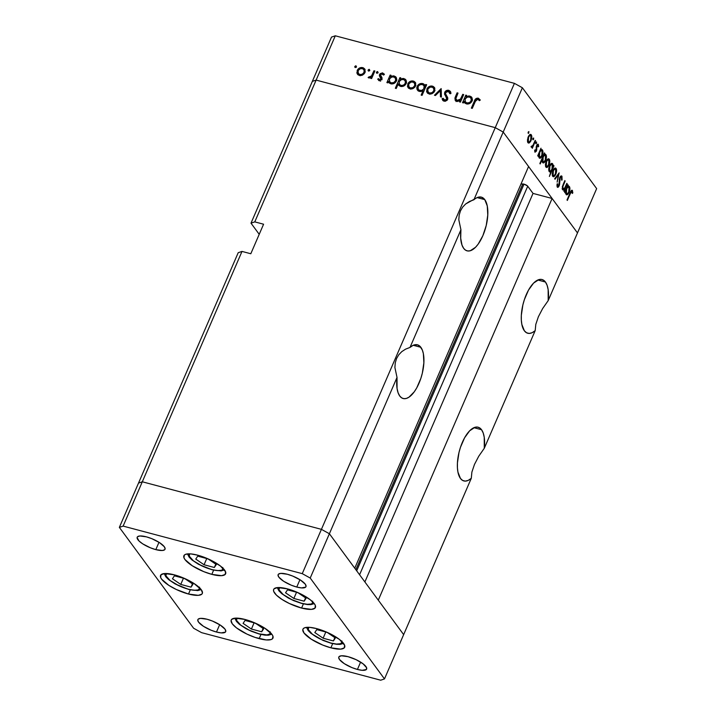 <?xml version="1.0" encoding="UTF-8"?>
<svg xmlns="http://www.w3.org/2000/svg" width="716" height="716" viewBox="0 0 716 716"><rect width="100%" height="100%" fill="white"/><g stroke="black" fill="none" stroke-linecap="round" stroke-linejoin="round"><path stroke-width="1.07" d="M301.597 608.063A22.742 6.721 23.4 0 1 273.664 589.438A22.742 6.721 23.4 0 1 287.474 588.883L299.682 593.421L310.144 599.659L314.36 603.731L315.353 605.503L314.942 608.17L311.424 609.37L301.597 608.063L289.398 603.525L281.979 599.426L276.474 595.184L273.718 591.443L273.521 589.939L274.139 588.767L277.656 587.576L287.474 588.883A22.742 6.721 23.4 0 1 315.407 607.499A22.742 6.721 23.4 0 1 301.597 608.063L303.405 603.883L301.597 608.063M330.873 647.819A22.742 6.721 23.4 0 1 302.94 629.194A22.742 6.721 23.4 0 1 316.749 628.639L328.948 633.177L339.42 639.415L344.629 645.259L344.208 647.926L340.691 649.126L330.873 647.819L322.746 645.071L311.254 639.182L303.987 632.962L302.796 629.695L303.405 628.523L304.801 627.726L309.697 627.35L316.749 628.639A22.742 6.721 23.4 0 1 344.682 647.255A22.742 6.721 23.4 0 1 330.873 647.819L332.671 643.639L330.873 647.819M259.156 638.645A22.742 6.721 23.4 0 1 231.223 620.029A22.742 6.721 23.4 0 1 245.033 619.465L253.151 622.213L264.651 628.102L271.91 634.322L272.912 636.085L272.492 638.762L271.104 639.558L266.2 639.934L255.156 637.437L246.948 634.107L236.486 627.869L232.27 623.797L231.08 620.53L231.689 619.358L235.215 618.159L245.033 619.465A22.742 6.721 23.4 0 1 272.966 638.09A22.742 6.721 23.4 0 1 259.156 638.645L260.964 634.474L259.156 638.645M188.505 594.029A22.742 6.721 23.4 0 1 160.572 575.404A22.742 6.721 23.4 0 1 174.382 574.85L182.508 577.588L194 583.486L201.268 589.698L202.458 592.973L201.849 594.146L198.323 595.336L188.505 594.029L176.306 589.492L168.886 585.393L161.619 579.172L160.626 577.409L161.037 574.733L164.564 573.543L174.382 574.85A22.742 6.721 23.4 0 1 202.315 593.466A22.742 6.721 23.4 0 1 188.505 594.029L190.313 589.859L188.505 594.029M211.82 574.357A22.742 6.721 23.4 0 1 183.887 555.732A22.742 6.721 23.4 0 1 197.697 555.177L209.895 559.715L220.367 565.953L225.576 571.798L225.155 574.465L221.638 575.664L211.82 574.357L203.693 571.61L192.201 565.721L184.934 559.5L183.94 557.737L184.352 555.061L185.748 554.265L190.644 553.889L197.697 555.177A22.742 6.721 23.4 0 1 225.63 573.793A22.742 6.721 23.4 0 1 211.82 574.357L213.619 570.178L211.82 574.357M357.427 669.451A15.161 4.484 23.4 0 1 338.811 657.037A15.161 4.484 23.4 0 1 348.012 656.662L356.147 659.687L363.128 663.848L366.601 667.742L366.324 669.523L362.126 670.31L357.427 669.451L352.012 667.625L344.351 663.696L339.509 659.552L338.713 657.369L339.115 656.59L341.469 655.793L348.012 656.662A15.161 4.484 23.4 0 1 366.637 669.075A15.161 4.484 23.4 0 1 357.427 669.451L360.604 662.112L357.427 669.451M155.82 549.628A15.161 4.484 23.4 0 1 137.195 537.215A15.161 4.484 23.4 0 1 146.404 536.848L151.819 538.674L159.48 542.603L164.322 546.747L165.119 548.921L164.707 549.709L162.362 550.506L155.82 549.628L150.405 547.803L142.735 543.874L139.065 541.045L137.096 537.555L137.508 536.767L139.853 535.971L146.404 536.848A15.161 4.484 23.4 0 1 165.02 549.262A15.161 4.484 23.4 0 1 155.82 549.628L158.988 542.289L155.82 549.628M216.483 632.031A15.161 4.484 23.4 0 1 197.867 619.617A15.161 4.484 23.4 0 1 207.067 619.242L212.482 621.076L220.152 625.005L224.994 629.149L225.791 631.324L225.379 632.112L221.181 632.89L216.483 632.031L211.068 630.205L203.407 626.276L198.565 622.132L197.768 619.949L198.18 619.17L200.525 618.373L207.067 619.242A15.161 4.484 23.4 0 1 225.692 631.664A15.161 4.484 23.4 0 1 216.483 632.031L219.66 624.692L216.483 632.031M296.755 587.048A15.161 4.484 23.4 0 1 278.139 574.635A15.161 4.484 23.4 0 1 287.349 574.259L292.763 576.094L300.425 580.023L305.267 584.167L306.063 586.341L305.651 587.129L301.454 587.908L296.755 587.048L291.34 585.223L283.679 581.294L278.837 577.15L278.041 574.966L278.452 574.187L280.797 573.391L287.349 574.259A15.161 4.484 23.4 0 1 305.965 586.681A15.161 4.484 23.4 0 1 296.755 587.048L299.932 579.709L296.755 587.048M403.654 634.618L329.387 533.742L321.421 529.348L142.305 481.787L138.519 483.076L119.348 527.379L193.615 628.245L201.581 632.649L380.697 680.2L384.483 678.92L310.216 578.045L302.25 573.65L123.134 526.099L119.348 527.379L123.134 526.099L142.305 481.787L138.519 483.076L142.305 481.787L123.134 526.099L302.25 573.65L321.421 529.348L142.305 481.787L241.999 251.414L238.213 252.694L119.348 527.379L193.615 628.245L201.581 632.649L380.697 680.2L384.483 678.92L403.654 634.618L329.387 533.742L321.421 529.348L302.25 573.65L310.216 578.045L329.387 533.742L310.216 578.045L384.483 678.92L403.654 634.618L378.29 600.16L552.108 198.475L577.481 232.924L548.188 300.622L542.665 308.524L538.378 316.749L535.801 324.393L535.192 330.631A27.79 12.011 -75.1 0 1 527.755 333.253A27.79 12.011 -75.1 0 1 524.345 330.756L526.555 332.77L529.196 333.432L532.122 332.707L535.192 330.631L484.276 448.297L478.762 456.208L474.475 464.424L471.889 472.077L471.289 478.315A27.79 12.011 -75.1 0 1 463.852 480.937A27.79 12.011 -75.1 0 1 460.442 478.44L462.652 480.454L465.284 481.107L468.219 480.382L471.289 478.315L403.654 634.618L378.29 600.16L552.108 198.475L533.026 193.41L527.486 185.936L524.005 184.155A3.141 0.931 -156.6 0 0 522.769 183.967L355.852 569.694L522.769 183.967L521.006 184.003L524.005 184.155L356.684 570.822L524.005 184.155A3.141 0.931 -156.6 0 1 527.728 186.205L533.026 193.41L364.883 581.956L533.026 193.41L552.108 198.475L577.481 232.924L596.652 188.621L522.385 87.755L503.205 132.057L495.248 127.654L316.132 80.103L312.346 81.382L251.003 223.159L259.219 234.32L251.003 223.159L254.78 221.879L316.132 80.103L312.346 81.382L251.003 223.159L254.78 221.879L263.586 224.215L250.806 253.75L241.999 251.414L142.305 481.787L138.519 483.076L238.213 252.694L241.999 251.414L250.806 253.75L263.586 224.215L254.78 221.879L316.132 80.103L495.248 127.654L316.132 80.103L495.248 127.654L321.421 529.348L142.305 481.787L321.421 529.348L514.419 83.351L335.303 35.8L316.132 80.103L335.303 35.8L514.419 83.351L522.385 87.755L596.652 188.621L548.188 300.622L548.152 289.631L547.105 285.281L545.431 282.023A27.79 12.011 -75.1 0 1 548.188 300.622L542.665 308.524L538.378 316.749L535.801 324.393L535.192 330.631L484.276 448.297L484.24 437.306L483.202 432.965L481.528 429.707A27.79 12.011 -75.1 0 1 484.276 448.297L478.762 456.208L474.475 464.424L471.889 472.077L471.289 478.315L403.654 634.618M537.823 280.001L545.431 282.023L543.551 280.207L541.332 279.392L538.862 279.616L533.572 283.106L528.48 290.141L524.372 299.646L522.886 304.891L521.329 315.335L521.329 320.142L521.848 324.42L524.345 330.756A27.79 12.011 -75.1 0 1 524.631 298.885A27.79 12.011 -75.1 0 1 542.021 279.526A27.79 12.011 -75.1 0 1 545.431 282.023L537.823 280.001M473.911 427.685L481.528 429.707L479.639 427.882L477.42 427.076L474.959 427.3L469.669 430.79L464.577 437.825L460.46 447.33L458.974 452.566L457.426 463.01L457.426 467.817L457.936 472.095L460.442 478.44A27.79 12.011 -75.1 0 1 460.719 446.569A27.79 12.011 -75.1 0 1 478.118 427.21A27.79 12.011 -75.1 0 1 481.528 429.707L473.911 427.685M420.856 347.305A27.79 12.011 -75.1 0 1 420.578 379.176A27.79 12.011 -75.1 0 1 403.18 398.535A27.79 12.011 -75.1 0 1 399.77 396.038L401.658 397.854L403.878 398.669L406.339 398.445L408.961 397.192L414.251 391.822L416.721 387.92L420.838 378.415L422.324 373.17L423.872 362.726L423.362 353.641L422.342 350.061L419.818 346.132L417.374 344.79L413.078 345.354L410.008 347.43L460.925 229.764L460.692 238.249L462.008 245.096L463.673 248.363L465.561 250.179L467.781 250.985L470.251 250.761L475.54 247.271L478.163 244.147L482.853 235.716L486.227 225.495L487.775 215.051L487.265 205.966L484.768 199.621A27.79 12.011 -75.1 0 1 484.481 231.501A27.79 12.011 -75.1 0 1 467.092 250.851A27.79 12.011 -75.1 0 1 463.673 248.363A27.79 12.011 -75.1 0 1 460.925 229.764L458.813 219.83L459.162 215.176L460.451 210.907L462.643 207.13L465.677 203.962L469.472 201.473L473.911 199.755L503.205 132.057L528.578 166.506L503.205 132.057L495.248 127.654L503.205 132.057L577.481 232.924L503.205 132.057L522.385 87.755L514.419 83.351L495.248 127.654L503.205 132.057L473.911 199.755A27.79 12.011 -75.1 0 1 481.349 197.124A27.79 12.011 -75.1 0 1 484.768 199.621L481.277 197.106L476.99 197.679L465.677 203.962L462.643 207.13L460.451 210.907L459.162 215.176L458.813 219.83L460.925 229.764L410.008 347.43A27.79 12.011 -75.1 0 1 417.446 344.808A27.79 12.011 -75.1 0 1 420.856 347.305L413.248 345.282L420.856 347.305M477.151 197.607L484.768 199.621L477.151 197.607M354.751 568.2L329.387 533.742L321.421 529.348L329.387 533.742L397.022 377.439L397.058 388.439L398.096 392.78L399.77 396.038A27.79 12.011 -75.1 0 1 397.022 377.439L394.901 367.514L395.259 362.86L396.548 358.582L398.74 354.814L401.774 351.637L405.56 349.157L410.008 347.43L405.56 349.157L401.774 351.637L398.74 354.814L396.548 358.582L395.259 362.86L394.901 367.514L397.022 377.439L329.387 533.742L354.751 568.2L528.578 166.506L354.751 568.2M359.584 574.76L527.728 186.205L359.584 574.76M462.76 94.333L463.682 94.584L460.415 102.137L459.493 101.887L460.084 100.526L457.452 101.395L455.278 100.473L454.92 98.065L457.094 92.829L458.016 93.08L455.806 98.727L457.139 100.374L458.992 100.231L460.406 99.247L462.76 94.333L460.558 99.059L457.139 100.374L456.065 99.73L455.85 98.378L458.016 93.08L457.094 92.829L455.43 96.687L455.197 100.365L456.575 101.26L460.084 100.526L459.493 101.887L460.415 102.137L463.682 94.584L462.76 94.333L463.413 95.219L462.76 94.333M448.896 91.648L449.863 91.755L448.816 90.341C447.008 90.001 445.629 90.681 444.672 92.355L445.459 93.429L444.672 92.355L445.379 91.317L448.529 90.27L450.418 91.487L450.964 93.429L449.872 93.715L448.359 91.397L445.835 92.194L445.513 93.724L447.813 98.79L447.026 100.347L445.075 101.269L442.944 100.571L442.067 98.71L443.177 98.298L444.896 100.213L446.686 99.247L446.587 97.734L444.555 94.261L444.672 92.355L446.686 99.247L444.609 100.151L443.177 98.298L442.067 98.71L442.721 100.303L444.045 101.189L447.625 99.443L447.733 97.725L445.513 93.724L445.585 92.615L448.359 91.397L449.872 93.715L450.964 93.429L450.301 91.317L448.816 90.341L450.713 92.131M441.154 88.596L441.441 97.099L440.447 96.83L440.331 90.672L435.453 95.505L434.46 95.246L441.154 88.596L434.46 95.246L435.453 95.505L440.331 90.672L440.447 96.83L441.441 97.099L441.154 88.596M426.745 91.952L429.063 93.957L432.464 93.465L434.657 91.057L433.771 92.436L431.632 93.85L429.475 94.047L427.631 93.241L426.557 91.254L427.819 87.576L431.247 85.983L433.18 86.403L434.719 87.987L434.657 91.057L434.361 87.361L432.446 86.135C429.985 85.714 428.132 86.663 426.879 88.999L427.166 92.731M407.646 86.887L409.955 88.882L413.356 88.399L415.549 85.992L414.671 87.361L412.532 88.775L410.366 88.972L408.523 88.166L407.449 86.18L408.711 82.501L412.148 80.908L414.072 81.329L415.611 82.913L415.549 85.992L415.253 82.286L413.338 81.069C410.886 80.639 409.024 81.588 407.771 83.924L408.057 87.656M388.421 81.463L387.812 82.859L386.891 82.617L390.166 75.064L391.088 75.305L390.524 76.612L393.299 75.842L395.59 76.675L396.798 79.369L396.243 81.338L394.811 82.958L390.802 83.799L389.244 82.975L388.421 81.463L388.949 82.635L390.802 83.799C393.272 84.228 395.151 83.28 396.422 80.962L396.109 77.23L394.212 75.986L390.524 76.612L391.088 75.305L390.166 75.064L386.891 82.617L387.812 82.859L388.421 81.463L389.468 82.886L388.421 81.463M356.031 65.854L356.308 67.259L354.787 67.161L355.673 65.827L354.805 66.49L355.288 67.573L356.514 66.937L356.031 65.854L356.514 66.937M357.042 73.453L359.36 75.457L362.761 74.965L364.954 72.558L364.077 73.927L361.938 75.35L359.772 75.547L357.928 74.733L356.854 72.746L358.116 69.067L361.553 67.483L363.477 67.895L365.017 69.488L364.954 72.558L364.659 68.852L362.744 67.635C360.291 67.206 358.43 68.163 357.177 70.49L357.463 74.231M369.34 69.389L369.617 70.786L368.096 70.696L368.982 69.362L368.105 70.016L368.588 71.108L369.823 70.472L369.34 69.389L369.823 70.472M373.958 70.759L374.88 71L371.613 78.554L370.691 78.312L371.165 77.203L369.725 77.963L368.409 77.776L368.964 76.818L370.324 76.952L371.568 75.851L373.958 70.759L371.568 75.851L368.105 77.489L368.803 77.963L371.165 77.203L370.691 78.312L371.613 78.554L374.88 71L373.958 70.759L374.602 71.636L373.958 70.759M377.636 71.591L377.914 72.996L376.392 72.898L377.278 71.564L376.41 72.227L376.893 73.309L378.12 72.674L377.636 71.591L378.12 72.674M380.5 77.471L381.825 79.386L381.002 78.268L381.547 79.825L380.957 79.02L379.543 79.78L380.232 80.711L378.594 78.635L377.681 79.118L379.14 80.702L381.897 79.225L379.534 80.774L377.681 79.118L378.594 78.635L379.749 79.807L380.957 79.02L379.373 75.789L380.053 73.721L382.451 72.88L384.376 74.518L383.463 75.055L381.789 73.82L380.527 74.607L380.438 75.601L382.004 77.776L381.897 79.225L382.058 77.972L380.465 74.733L382.317 73.864L383.463 75.055L384.376 74.518L384.036 73.829M398.203 83.987L396.243 88.498L395.322 88.256L399.913 77.65L400.835 77.892L400.271 79.199L403.054 78.429L405.337 79.261L406.545 81.964L405.99 83.924L404.558 85.544L400.548 86.385L399.009 85.526L398.203 83.987L398.758 85.231L400.548 86.385C403.019 86.815 404.898 85.866 406.178 83.548L405.865 79.816L403.958 78.581L400.271 79.199L400.835 77.892L399.913 77.65L395.322 88.256L396.243 88.498L398.203 83.987L399.242 85.41L398.203 83.987M425.134 85.902L425.743 84.506L426.664 84.748L422.073 95.353L421.151 95.112L423.067 90.69L421.223 91.442L418.609 91.111L417.07 89.5L416.784 87.603L418.072 84.989L420.632 83.539L423.603 83.888L425.134 85.902L424.615 84.748L422.762 83.566C420.283 83.146 418.404 84.094 417.124 86.412L417.437 90.135L419.352 91.379L423.067 90.69L421.151 95.112L422.073 95.353L426.664 84.748L425.743 84.506L426.387 85.383L425.743 84.506L425.134 85.902L425.778 86.779L425.134 85.902M464.049 101.538L463.449 102.943L462.527 102.692L465.794 95.138L466.716 95.389L466.152 96.696L468.935 95.917L471.218 96.749L472.426 99.452L471.871 101.421L470.439 103.032L468.049 103.999L466.429 103.883L464.872 103.05L464.049 101.538L464.577 102.71L466.429 103.883C468.899 104.303 470.779 103.355 472.059 101.037L471.746 97.304L469.839 96.069L466.152 96.696L466.716 95.389L465.794 95.138L462.527 102.692L463.449 102.943L464.049 101.538L465.096 102.961L464.049 101.538M477.805 99.22L475.97 100.034L472.256 108.385L471.334 108.134L475.755 98.781L478.315 98.173L480.284 100.016L479.389 100.67L477.805 99.22L479.389 100.67L480.284 100.016L478.315 98.173C476.292 98.011 474.968 99.014 474.35 101.153L471.334 108.134L472.256 108.385L475.227 101.502L477.805 99.22M562.499 189.624L564.163 189.507L562.23 188.997L564.163 189.507L563.904 191.315L567.179 183.761L566.848 183.314L567.179 183.761L563.904 191.315L564.163 189.507L562.499 189.624L562.364 186.554L564.826 180.575L565.157 181.023L562.812 186.715L562.964 188.773L563.778 188.979L564.62 188.183L566.848 183.314L564.736 188.004L562.964 188.773L562.91 186.348L565.157 181.023L564.826 180.575L563.161 184.433L562.499 189.624L562.982 189.991M557.227 187.082L559.169 185.9L558.686 185.766L559.169 185.9L559.652 184.048L559.16 183.914L559.652 184.048L559.661 181.828L559.098 181.676L559.661 181.828L559.25 179.161L560.019 178.087L559.563 177.962L561.496 177.308L561.55 180.119L562.087 180.02L561.595 179.886L562.087 180.02L561.953 176.252C561.272 175.536 560.521 175.993 559.697 177.622L560.879 176.055L561.845 176.127L562.087 180.02L561.55 180.119L561.496 177.308L560.189 177.738L559.482 184.988L558.426 187.073L557.317 187.189L557.012 184.012L557.576 183.779L557.952 186.258L559.08 184.656L559.697 177.622L558.829 185.498L557.719 186.071L557.576 183.779L557.012 184.012L557.612 187.368M559.151 172.86L557.146 182.141L558.283 174.946L555.016 179.242L554.658 178.758L559.151 172.86L554.658 178.758L555.016 179.242L558.283 174.946L557.146 182.141L559.151 172.86M556.081 168.484L554.819 168.153L556.081 168.484C555.151 167.544 554.13 168.215 553.02 170.498L552.224 173.684L552.698 176.306L554.265 176.44L555.786 174.256L555.312 174.131L555.786 174.256L555.267 175.286L553.817 176.691L552.85 176.485L552.278 175.241L552.725 171.258L554.623 168.278L555.786 168.179L556.502 169.477L555.786 174.256C556.744 171.759 556.842 169.835 556.081 168.484L555.518 168.045M549.279 159.247L548.017 158.907L549.279 159.247C548.349 158.299 547.328 158.97 546.21 161.252L545.413 164.438L545.896 167.061L547.454 167.195L548.984 165.011L548.501 164.886L548.984 165.011L548.644 165.718L547.006 167.454L546.048 167.24L545.467 166.005L545.914 162.022L547.812 159.033L548.984 158.943L549.7 160.232L548.984 165.011C549.942 162.514 550.04 160.59 549.279 159.247L548.707 158.809M539.067 157.797C540.007 158.737 541.036 158.075 542.155 155.811L541.681 155.685L542.155 155.811C543.113 153.305 543.22 151.362 542.46 149.984L540.276 149.823L540.75 149.939L540.983 148.194L537.716 155.748L538.047 156.195L538.647 154.79L538.181 154.665L538.647 154.79L538.047 156.195L537.716 155.748L540.983 148.194L540.75 149.939L542.46 149.984L542.853 153.43L541.403 157.171L540.124 158.209L539.211 157.959L538.647 154.79L539.631 158.218M528.909 131.583L528.489 133.346L528.113 132.388L528.909 131.583L528.229 132.021L528.166 133.301L528.909 131.583L528.229 132.021M531.299 134.832L530.037 134.492L531.299 134.832C530.368 133.883 529.348 134.554 528.238 136.837L527.441 140.023L527.916 142.645L529.482 142.779L531.003 140.596L530.529 140.47L531.003 140.596L530.484 141.625L529.034 143.03L528.068 142.824L527.495 141.58L527.943 137.597L529.84 134.617L531.003 134.519L531.72 135.816L531.003 140.596C531.961 138.099 532.06 136.174 531.299 134.832L530.726 134.393M533.653 138.018L533.232 139.781L532.847 138.823L533.653 138.018L532.901 139.736L533.581 139.289L532.802 139.083L533.581 139.289L533.653 138.018L532.972 138.465M531.236 147.147L532.427 146.789L531.111 146.44L532.427 146.789L532.274 148.346L535.541 140.792L535.21 140.345L535.541 140.792L532.274 148.346L532.427 146.789L531.478 147.326L531.057 146.503L532.776 145.643L535.21 140.345L532.928 145.402L531.057 146.503L531.469 147.326M536.561 141.974L536.141 143.737L535.81 142.591L536.561 141.974L535.81 143.692L536.49 143.245L535.711 143.039L536.49 143.245L536.561 141.974L535.881 142.421M538.351 144.408L537.635 144.211L538.351 144.408L536.624 145.527L536.105 150.682L534.664 151.058L535.317 151.228L535.201 149.805L534.7 150.145L534.915 152.15L536.454 151.094L534.986 152.239L534.7 150.145L535.201 149.805L535.398 151.3L536.105 150.682L536.239 146.861L537.045 144.748L538.271 144.31L538.674 146.467L538.155 146.869L537.761 145.205L537.027 145.813L536.454 151.094L536.973 145.93L537.967 145.357L538.155 146.869L538.674 146.467L538.029 144.158M542.54 162.514C543.48 163.454 544.509 162.792 545.628 160.527L545.153 160.402L545.628 160.527C546.585 158.021 546.693 156.079 545.932 154.71L543.757 154.54L544.787 153.358L544.455 152.911L539.873 163.508L540.195 163.955L542.146 159.444L541.681 159.319L542.146 159.444L540.195 163.955L539.873 163.508L544.455 152.911L544.223 154.665L545.171 154.235L546.183 155.148L546.326 158.147L545.27 161.261L543.596 162.926L542.272 161.986L542.146 159.444L543.104 162.935M552.636 163.803L551.374 163.472L552.636 163.803C551.696 162.854 550.667 163.516 549.539 165.79C548.581 168.296 548.483 170.229 549.244 171.607L550.98 171.589L548.948 171.043L550.98 171.589L549.396 176.449L553.987 165.852L553.656 165.405L552.627 166.685L553.656 165.405L553.987 165.852L549.396 176.449L550.98 171.589L550.013 172.046L549.109 171.401L548.895 167.866L549.897 165.056L551.741 163.355L552.904 164.313L553.056 166.801L552.072 163.373M566.007 194.385C566.947 195.334 567.976 194.671 569.095 192.407L568.62 192.282L569.095 192.407C570.061 189.901 570.16 187.959 569.408 186.581L567.224 186.411L568.253 185.229L567.922 184.782L564.655 192.335L564.987 192.783L565.586 191.387L565.121 191.261L565.586 191.387L564.987 192.783L564.655 192.335L567.922 184.782L567.69 186.536L569.408 186.581L569.793 190.017L568.343 193.768L566.311 194.689L565.586 191.387L566.571 194.815M572.46 190.519L571.654 190.304L572.46 190.519C571.645 189.955 570.84 190.778 570.043 192.989L567.018 199.961L567.349 200.408L570.321 193.535L571.986 191.557L571.001 192.085L567.349 200.408L567.018 199.961L571.055 190.912L572.344 190.384L572.827 192.917L572.29 193.445L571.986 191.557L572.29 193.445L572.827 192.917L572.093 190.232M312.346 81.382L331.517 37.08L335.303 35.8L331.517 37.08L312.346 81.382L316.132 80.103L312.346 81.382M528.166 133.301L528.838 132.854M527.916 142.645L528.489 143.075M529.482 142.779L527.719 142.314L529.482 142.779M528.318 141.723L528.569 137.275L528.104 137.159L528.569 137.275C529.41 135.539 530.189 135.029 530.905 135.754L530.681 140.148C529.831 141.893 529.043 142.412 528.318 141.723L529.616 141.723L530.914 139.539L531.218 136.523L530.404 135.422L529.142 136.246L528.229 138.206L528.014 140.945L528.739 142.036L527.522 141.714M529.276 135.118L530.905 135.754M532.901 139.736L533.581 139.289M535.541 140.792L535.076 140.667L535.541 140.792M535.81 143.692L536.49 143.245M534.673 151.121L535.317 151.228M538.181 146.333L538.674 146.467L538.181 146.333M536.902 144.972L537.967 145.357M536.508 145.804L536.973 145.93L536.508 145.804M536.275 146.646L536.749 146.771L536.275 146.646M536.212 147.944L536.812 148.105L536.212 147.944M536.329 149.626L536.83 149.76L536.329 149.626M542.46 149.984L541.869 149.546M539.47 156.858L539.685 152.401L539.22 152.275L539.685 152.401C540.544 150.646 541.332 150.145 542.048 150.897L541.833 155.354C540.974 157.09 540.186 157.592 539.47 156.858L540.929 156.768L542.093 154.647L542.361 151.676L541.547 150.557L540.267 151.345L539.255 153.671L539.139 156.088L539.909 157.189L538.674 156.858M540.124 150.181L542.048 150.897M545.932 154.71L545.341 154.262M542.943 161.574L543.158 157.117L542.692 156.992L543.158 157.117C544.017 155.363 544.804 154.862 545.52 155.614L545.306 160.071C544.446 161.807 543.659 162.308 542.943 161.574L544.071 161.762L545.449 159.731L545.905 156.92L545.019 155.274L543.739 156.061L542.728 158.388L542.621 160.805L543.381 161.906L542.155 161.583M545.896 167.061L546.46 167.49M547.454 167.195L545.699 166.73L547.454 167.195M546.299 166.139L546.541 161.691L546.084 161.574L546.541 161.691C547.391 159.954 548.17 159.453 548.877 160.169L548.653 164.564C547.803 166.309 547.024 166.828 546.299 166.139L547.597 166.139L548.886 163.955L549.262 161.449L548.384 159.838L547.113 160.661L546.12 162.953L545.986 165.36L546.711 166.452L545.494 166.13M549.244 171.607L549.79 172.019M552.233 164.734L552.018 169.191C551.159 170.945 550.371 171.446 549.646 170.694L548.805 170.471L549.646 170.694L549.87 166.237L549.405 166.112L549.87 166.237C550.729 164.501 551.517 164 552.233 164.734L551.105 164.555L549.745 166.533L549.27 169.379L549.879 170.918L551.114 170.632L552.448 167.929L552.555 165.503L551.794 164.403M548.85 170.685L549.646 170.694M552.698 176.306L553.271 176.736M554.265 176.44L552.501 175.975L554.265 176.44M553.101 175.384L553.352 170.936L552.886 170.82L553.352 170.936C554.193 169.2 554.972 168.69 555.688 169.415L555.464 173.809C554.614 175.554 553.826 176.073 553.101 175.384L554.399 175.384L555.697 173.2L556.001 170.175L555.186 169.074L553.924 169.907L553.012 171.867L552.797 174.606L553.522 175.697L552.305 175.366M555.24 169.092L555.688 169.415M557.683 174.785L558.283 174.946L557.683 174.785M560.145 176.798L561.496 177.308M556.878 185.847L557.719 186.071L556.878 185.847M556.887 185.981L557.719 186.071M567.179 183.761L566.705 183.636L567.179 183.761M564.691 180.897L565.157 181.023L564.691 180.897M563.152 184.451L563.617 184.576L563.152 184.451M562.463 186.232L562.91 186.348L562.463 186.232M562.158 188.559L562.964 188.773L562.158 188.559M562.176 188.738L562.964 188.773M569.408 186.581L568.817 186.133M566.41 193.454L566.625 188.988L566.159 188.863L566.625 188.988C567.484 187.234 568.271 186.742 568.987 187.494L568.773 191.951C567.913 193.678 567.126 194.179 566.41 193.454L567.869 193.365L569.041 191.244L569.301 188.272L568.486 187.153L567.206 187.932L566.204 190.259L566.087 192.685L566.848 193.776L565.613 193.454M567.063 186.769L568.987 187.494M570.321 193.535L569.855 193.41L570.321 193.535M572.245 192.756L572.827 192.917L572.245 192.756M570.894 191.181L571.986 191.557M354.805 66.49L355.288 67.573M357.973 72.665L358.09 74.876L357.946 72.781M357.884 71.448L357.177 70.49L357.884 71.448M363.2 68.942L363.791 69.058L362.744 67.635L365.088 69.649M365.169 69.721L363.003 68.915M364.435 70.499L365.303 71.94M360.255 75.735L359.45 75.091M359.763 74.527L358.349 73.596L358.107 70.732C359.056 68.96 360.47 68.235 362.35 68.566L363.835 69.541L364.65 73.148L364.032 72.307C363.075 74.088 361.652 74.831 359.763 74.527L360.56 75.601L359.763 74.527L362.251 74.196L363.889 72.593L364.256 70.517L362.905 68.772L360.488 68.602L358.242 70.445L358.054 73.077L359.763 74.527M358.349 73.596L359.969 75.574M365.241 71.672L363.835 69.541M368.105 70.016L368.588 71.108M371.819 78.08L371.165 77.203L371.819 78.08M369.787 77.946L368.964 76.818L369.787 77.946M369.975 77.892L369.375 77.077L369.975 77.892M372.338 76.881L371.568 75.851L372.338 76.881M373.51 74.178L372.857 73.3L373.51 74.178M376.41 72.227L376.893 73.309M378.737 80.541L379.516 80.129L378.737 80.541M379.543 79.78L378.594 78.635M379.775 80.416L380.59 81.194M379.82 76.675L381.002 78.268M382.049 79.691L381.44 78.76M382.988 74.258L383.713 74.348L382.675 72.925L379.525 74.527L379.373 75.789L380.42 77.203L380.572 75.941L379.525 74.527L380.599 75.887M384.376 74.518L382.675 72.925L384.286 74.571M383.552 75.001L383.141 74.446L383.463 75.055M381.619 77.086L380.411 75.52M384.295 74.571L382.809 74.276M380.679 75.726L380.563 77.605M388.824 82L389.253 81.006L388.824 82M390.811 75.941L390.166 75.064L390.811 75.941M391.025 77.292L390.524 76.612L391.025 77.292M394.623 77.283L395.259 77.409L394.212 75.986L396.548 78.026M395.993 77.686L394.346 77.265M396.27 79.27L396.762 80.398M391.401 83.942L390.757 83.36M391.187 82.868L389.674 81.901L389.459 79.064C390.426 77.274 391.867 76.558 393.773 76.907L395.268 77.901L396.127 81.543L395.509 80.702C394.516 82.483 393.084 83.199 391.187 82.868L391.983 83.951L391.187 82.868L393.693 82.582L395.384 80.953L395.688 78.814L394.337 77.122L391.885 76.943L389.602 78.778L389.406 81.445L391.187 82.868M389.674 81.901L391.357 83.915M396.7 80.12L395.268 77.901M398.597 84.533L399 83.593L398.597 84.533M400.557 78.527L399.913 77.65L400.557 78.527M400.772 79.888L400.271 79.199L400.772 79.888M404.379 79.879L405.005 79.995L403.958 78.581L406.294 80.613M405.739 80.273L404.101 79.852M406.026 81.857L406.518 82.984M401.157 86.529L400.504 85.947M400.933 85.455L399.43 84.488L399.206 81.66C400.172 79.861 401.613 79.145 403.529 79.494L405.023 80.496L405.874 84.13L405.256 83.289C404.272 85.07 402.831 85.795 400.933 85.455L401.73 86.538L400.933 85.455L403.439 85.177L405.14 83.539L405.435 81.4L404.084 79.709L401.64 79.53L399.349 81.364L399.161 84.032L400.933 85.455M399.43 84.488L401.103 86.502M406.455 82.707L405.023 80.496M408.567 86.099L408.684 88.301L408.541 86.215M408.478 84.873L407.771 83.924L408.478 84.873M413.794 82.367L414.385 82.492L413.338 81.069L415.683 83.083M415.772 83.154L413.597 82.349M415.038 83.933L415.898 85.374M410.85 89.169L410.044 88.524M410.366 87.961L408.943 87.03L408.702 84.166C409.65 82.385 411.065 81.669 412.944 82L414.43 82.967L415.244 86.582L414.627 85.741C413.669 87.522 412.255 88.256 410.366 87.961L411.154 89.035L410.366 87.961L412.846 87.629L414.492 86.027L414.85 83.951L413.499 82.197L411.082 82.036L408.845 83.879L408.648 86.511L410.366 87.961M408.943 87.03L410.572 89.008M415.835 85.106L414.43 82.967M423.711 91.567L423.067 90.69L423.711 91.567M418.055 90.762L417.902 88.668M417.831 87.37L417.124 86.412L417.831 87.37M423.245 84.882L423.809 84.989L422.762 83.566L425.027 85.544L423.013 84.855M417.911 88.623L418.117 90.923M423.917 91.263L423.335 91.612M420.006 91.523L419.075 90.44M424.248 86.269L425.188 87.343M422.368 84.497L423.881 85.472L424.749 89.178L424.096 88.301C423.129 90.091 421.688 90.807 419.773 90.458L420.552 91.523L418.287 89.464L418.046 86.663C419.039 84.882 420.48 84.166 422.368 84.497L419.871 84.783L418.314 86.171L417.849 88.471L418.958 90.1L421.661 90.422L423.791 88.873L424.149 85.92L422.368 84.497M425.349 87.782L423.881 85.472M418.287 89.464L419.97 91.496M427.783 93.366L427.64 91.281M427.577 89.948L426.879 88.999L427.577 89.948M432.903 87.442L433.493 87.558L432.446 86.135L434.782 88.157M434.872 88.22L432.706 87.424M427.667 91.165L427.792 93.375M434.138 88.999L435.006 90.44M429.958 94.243L429.153 93.59M429.466 93.035L428.052 92.104L427.801 89.232C428.759 87.459 430.173 86.734 432.052 87.066L433.538 88.041L434.352 91.648L433.735 90.807C432.777 92.588 431.354 93.331 429.466 93.035L430.262 94.109L429.466 93.035L431.954 92.704L433.592 91.102L433.959 89.026L432.607 87.271L430.191 87.11L427.944 88.945L427.649 91.317L429.466 93.035M428.052 92.104L429.672 94.073M434.934 90.171L433.538 88.041M441.351 92.051L440.331 90.672L441.351 92.051M440.841 91.371L441.325 90.887L440.841 91.371M450.427 93.572L449.308 92.051M443.329 100.875L442.067 98.71L443.115 100.133L443.902 99.837L443.222 100.535M443.705 99.56L445.039 101.278M445.397 101.224L444.609 100.151L445.397 101.224M447.276 100.052L446.686 99.247L447.276 100.052M447.688 99.282L445.647 96.338L446.695 97.752L445.719 93.778L445.683 95.926L447.706 99.327M450.794 92.185L448.681 91.666M445.549 94.324L445.495 94.879M445.084 101.314L444.672 100.867M450.06 93.161L450.516 93.724M460.728 101.403L460.084 100.526L460.728 101.403M455.868 100.974L455.958 99.542M456.092 97.591L455.43 96.687L456.092 97.591M457.748 93.707L457.094 92.829L457.748 93.707M456.065 99.73L457.336 101.386M457.873 101.377L457.139 100.374L457.873 101.377M461.31 100.07L460.558 99.059L461.31 100.07M462.232 97.949L461.578 97.063L462.232 97.949M457.56 101.547L457.085 101.099M455.967 99.488L456.11 101.591M455.824 100.186L455.85 100.875M464.451 102.084L464.881 101.081L464.451 102.084M466.438 96.016L465.794 95.138L466.438 96.016M466.653 97.376L466.152 96.696L466.653 97.376M470.26 97.367L470.886 97.483L469.839 96.069L472.175 98.101M471.62 97.761L469.982 97.34M471.907 99.345L472.39 100.482M467.029 104.017L466.385 103.444M466.814 102.952L465.302 101.976L465.087 99.148C466.053 97.349 467.494 96.633 469.41 96.982L470.895 97.985L471.755 101.618L471.137 100.777C470.152 102.558 468.712 103.283 466.814 102.952L467.611 104.026L466.814 102.952L469.32 102.665L470.877 101.278L471.316 98.889L469.965 97.197L467.512 97.018L465.23 98.853L465.042 101.52L466.814 102.952M465.302 101.976L466.984 103.99M472.327 100.195L470.895 97.985M475.003 102.039L474.35 101.153L475.003 102.039M478.36 99.497L479.362 99.587L478.315 98.173L480.266 100.025M480.311 100.061L478.037 99.551M342.069 641.706A18.356 5.433 23.4 0 1 330.783 643.013A2.694 1.163 104.9 0 0 331.132 643.263A2.694 1.163 -75.1 0 1 330.783 643.013L320.938 639.352L312.48 634.313L308.283 629.597L308.766 627.297A18.356 5.433 23.4 0 0 313.438 635.02A18.356 5.433 23.4 0 0 330.783 643.013L336.475 644.051L340.431 643.756L342.051 642.163L341.89 640.945M327.051 632.326L316.776 629.606L314.807 632.541L323.122 638.216L333.396 640.945L335.365 638.001L327.051 632.326L335.365 638.001L333.396 640.945L334.828 637.634L333.396 640.945L323.122 638.216L325.807 631.995L323.122 638.216L314.807 632.541L316.776 629.606L327.051 632.326M312.803 601.959A18.356 5.433 23.4 0 1 301.517 603.257A2.694 1.163 104.9 0 0 301.866 603.507A2.694 1.163 -75.1 0 1 301.517 603.257L291.663 599.596L283.214 594.557L279.007 589.841L279.5 587.55A18.356 5.433 23.4 0 0 284.171 595.264A18.356 5.433 23.4 0 0 301.517 603.257L307.209 604.295L311.165 604L312.292 603.355L312.624 601.198M297.784 592.58L287.51 589.85L285.541 592.785L293.846 598.46L304.13 601.189L306.09 598.245L297.784 592.58L306.09 598.245L304.13 601.189L305.553 597.878L304.13 601.189L293.846 598.46L296.54 592.248L293.846 598.46L285.541 592.785L287.51 589.85L297.784 592.58M223.016 568.244A18.356 5.433 23.4 0 1 211.739 569.551A2.694 1.163 104.9 0 0 212.088 569.802A2.694 1.163 -75.1 0 1 211.739 569.551L201.885 565.891L193.427 560.852L189.23 556.135L189.713 553.835A18.356 5.433 23.4 0 0 194.385 561.559A18.356 5.433 23.4 0 0 211.739 569.551L217.422 570.589L221.378 570.294L222.506 569.65L222.837 567.493M207.998 558.865L197.723 556.144L195.754 559.08L204.069 564.754L214.344 567.484L216.313 564.539L207.998 558.865L216.313 564.539L214.344 567.484L215.776 564.172L214.344 567.484L204.069 564.754L206.754 558.534L204.069 564.754L195.754 559.08L197.723 556.144L207.998 558.865M212.482 569.748A2.694 1.163 -75.1 0 1 212.088 569.802L221.074 570.92L224.493 569.918M199.701 587.925A18.356 5.433 23.4 0 1 188.424 589.232A2.694 1.163 104.9 0 0 188.773 589.474A2.694 1.163 -75.1 0 1 188.424 589.232L178.57 585.563L170.122 580.524L165.915 575.807L166.407 573.516A18.356 5.433 23.4 0 0 171.079 581.231A18.356 5.433 23.4 0 0 188.424 589.232L194.117 590.261L198.072 589.966L199.692 588.373L199.531 587.165M184.692 578.546L174.409 575.816L172.449 578.761L180.754 584.426L191.029 587.156L192.998 584.211L184.692 578.546L192.998 584.211L191.029 587.156L192.461 583.844L191.029 587.156L180.754 584.426L183.439 578.215L180.754 584.426L172.449 578.761L174.409 575.816L184.692 578.546M189.167 589.42A2.694 1.163 -75.1 0 1 188.773 589.474L197.768 590.593L201.178 589.59M270.353 632.541A18.356 5.433 23.4 0 1 259.076 633.848A2.694 1.163 104.9 0 0 259.425 634.09A2.694 1.163 -75.1 0 1 259.076 633.848L249.222 630.178L240.773 625.14L236.566 620.423L237.05 618.132A18.356 5.433 23.4 0 0 241.731 625.856A18.356 5.433 23.4 0 0 259.076 633.848L267.005 634.904L269.843 633.937L270.183 631.78M255.344 623.162L245.06 620.432L243.091 623.376L251.405 629.051L261.68 631.772L263.649 628.836L255.344 623.162L263.649 628.836L261.68 631.772L263.112 628.469L261.68 631.772L251.405 629.051L254.09 622.831L251.405 629.051L243.091 623.376L245.06 620.432L255.344 623.162M545.073 155.291L543.596 154.898M548.429 159.847L547.257 159.534M551.785 164.403L550.577 164.08M555.231 169.083L554.059 168.779M378.934 79.333L379.972 80.756M380.706 77.731L381.753 79.145M380.661 75.977L381.709 77.391M306.538 627.368L308.202 630.608L311.075 633.454L323.032 640.435L331.114 643.254L336.654 644.319L340.127 644.382L343.546 643.38M277.271 587.612L278.927 590.852L281.8 593.698L288.244 597.985L293.766 600.679L301.848 603.498L307.388 604.564L310.86 604.626L314.279 603.624M212.061 569.793L198.466 564.271L192.022 559.993L189.149 557.146L187.485 553.907M188.756 589.474L175.151 583.952L168.708 579.665L165.835 576.819L164.179 573.579M234.821 618.194L236.486 621.434L239.359 624.289L245.803 628.567L251.316 631.261L259.407 634.09L264.938 635.155L268.411 635.208L271.829 634.215"/></g></svg>
